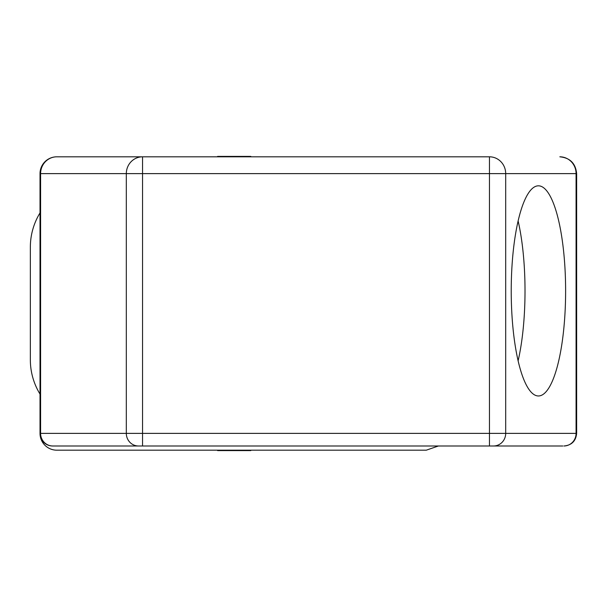 <?xml version="1.0" encoding="UTF-8"?>
<svg xmlns="http://www.w3.org/2000/svg" width="607" height="607" viewBox="0 0 607 607"><rect width="100%" height="100%" fill="white"/><g stroke="black" fill="none" stroke-linecap="round" stroke-linejoin="round"><path stroke-width="0.91" d="M518.12 220.963A105.079 27.194 -90 0 1 525.017 290.89A105.079 27.194 -90 0 1 518.12 360.816M565.618 290.89A105.079 27.194 -90 0 1 538.424 395.969A105.079 27.194 -90 0 1 511.223 290.89A105.079 27.194 -90 0 1 538.424 185.818A105.079 27.194 -90 0 1 565.618 290.89M250.797 450.189L250.797 450.606L217.594 450.606L217.594 450.189M217.594 156.811L217.594 156.394L250.797 156.394L250.797 156.811M40.016 212.913A65.571 65.571 0 0 0 30.35 247.178L30.35 359.822A65.571 65.571 0 0 0 40.016 394.087M438.429 445.986L426.281 450.189L56.83 450.189A16.814 16.814 0 0 1 40.016 433.375L40.016 173.625A16.814 16.814 0 0 1 56.83 156.811L489.454 156.811A16.814 16.237 90 0 1 505.692 173.625L505.692 433.375L576.073 433.375L576.073 173.625A16.814 16.237 -90 0 0 559.836 156.811C570.041 157.82 575.648 163.42 576.65 173.625L489.454 173.625L489.454 156.811M135.96 156.811L142.554 156.811L142.554 173.625L126.317 173.625A16.814 16.237 -90 0 1 142.554 156.811M134.526 156.811L56.83 156.811A16.814 16.814 0 0 0 40.016 173.625L40.016 243.005M135.202 445.986L52.627 445.986A12.61 12.61 0 0 1 40.016 433.375L126.317 433.375L126.317 173.625L40.593 173.625L40.593 433.375A12.61 12.178 -90 0 0 52.771 445.986L52.627 445.986M562.81 445.986L52.771 445.986M142.554 445.986L138.495 445.986A12.61 12.178 -90 0 1 126.317 433.375L489.454 433.375L489.454 173.625L142.554 173.625L142.554 445.986M56.83 156.811A16.814 16.237 90 0 0 40.593 173.625L40.016 173.625M563.895 445.986A12.61 12.178 -90 0 0 576.073 433.375L576.65 433.375C575.891 441.023 571.688 445.227 564.04 445.986M489.454 445.986L489.454 433.375L505.692 433.375A12.61 12.178 -90 0 1 493.514 445.986M576.65 173.625L576.65 433.375"/></g></svg>
